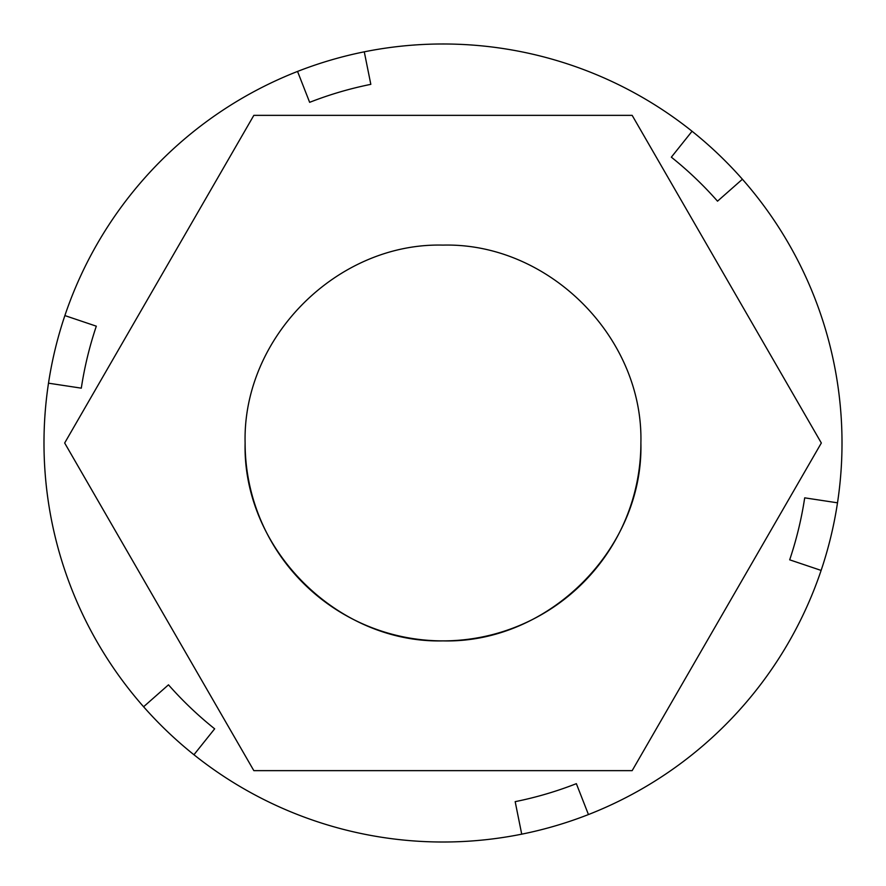 <?xml version="1.0" encoding="UTF-8"?>
<svg xmlns="http://www.w3.org/2000/svg" width="886" height="886" viewBox="0 0 886 886"><rect width="100%" height="100%" fill="white"/><g stroke="black" fill="none" stroke-linecap="round" stroke-linejoin="round"><path stroke-width="1.33" d="M245.112 443C242.432 337.3 337.3 242.432 443 245.112C548.7 242.432 643.568 337.3 640.888 443C643.568 548.7 548.7 643.568 443 640.888C337.3 643.568 242.432 548.7 245.112 443A197.888 197.888 0 0 0 443 640.888A197.888 197.888 0 0 0 640.888 443M632.161 115.357L253.839 115.357L64.667 443L253.839 770.643L632.161 770.643L821.333 443L632.161 115.357M692.055 131.261L671.344 157.176A365.84 365.84 0 0 1 717.516 201.177L742.402 179.238A399.01 399.01 0 0 0 48.497 383.184L81.302 388.157A365.84 365.84 0 0 1 96.319 326.181L64.877 315.582M193.945 754.739L214.656 728.824A365.84 365.84 0 0 1 168.484 684.823L143.598 706.762A399.01 399.01 0 0 0 588.448 814.555L576.354 783.667A365.84 365.84 0 0 1 515.176 801.653L521.721 834.169M837.503 502.816A399.01 399.01 0 0 1 821.123 570.418L789.681 559.819A365.84 365.84 0 0 0 804.698 497.843L837.503 502.816A399.01 399.01 0 0 0 742.402 179.238M789.681 559.819L821.123 570.418A399.01 399.01 0 0 1 588.448 814.555M48.497 383.184A399.01 399.01 0 0 0 143.598 706.762M364.279 51.831L370.824 84.347A365.84 365.84 0 0 0 309.646 102.333L297.552 71.445"/></g></svg>
